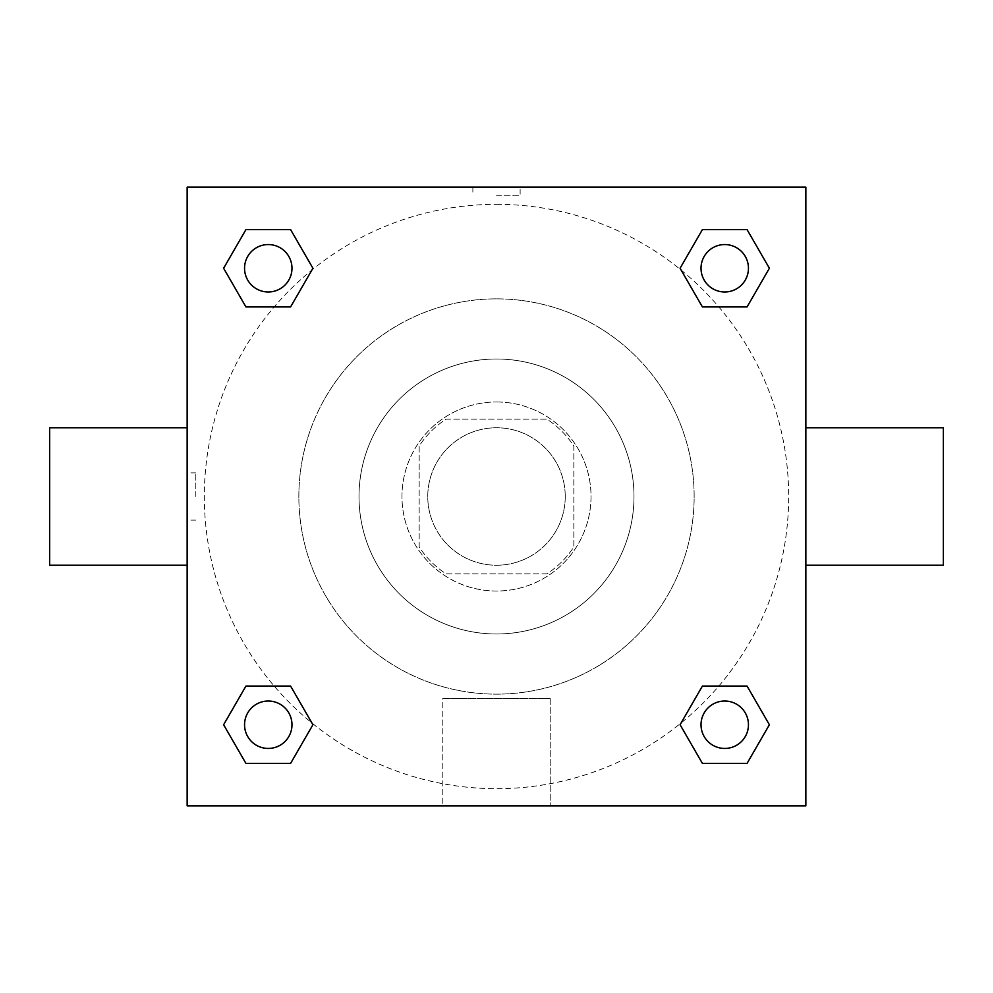 <?xml version="1.0" encoding="UTF-8"?>
<svg xmlns="http://www.w3.org/2000/svg" width="993" height="993" viewBox="0 0 993 993"><rect width="100%" height="100%" fill="white"/><g stroke="black" fill="none" stroke-linecap="round" stroke-linejoin="round"><path stroke-width="0.74" stroke-dasharray="4.96 3.72" d="M565.24 496.5A68.74 68.74 0 0 0 462.13 436.97A68.74 68.74 0 0 0 462.13 556.03A68.74 68.74 0 0 0 565.24 496.5A68.74 68.74 0 0 0 462.13 436.97A68.74 68.74 0 0 0 462.13 556.03A68.74 68.74 0 0 0 565.24 496.5M546.92 573.842L446.08 573.842A92.324 92.324 0 0 1 419.158 546.92L419.158 446.08A92.324 92.324 0 0 1 446.08 419.158L546.92 419.158A92.324 92.324 0 0 1 573.842 446.08L573.842 546.92A92.324 92.324 0 0 1 546.92 573.842L446.08 573.842A92.324 92.324 0 0 1 419.158 546.92L419.158 446.08A92.324 92.324 0 0 1 446.08 419.158L546.92 419.158A92.324 92.324 0 0 1 573.842 446.08L573.842 546.92A92.324 92.324 0 0 1 546.92 573.842M496.5 401.979A94.521 94.521 0 0 1 578.36 543.767A94.521 94.521 0 0 1 414.64 543.767A94.521 94.521 0 0 1 496.5 401.979A94.521 94.521 0 0 0 401.979 496.5A94.521 94.521 0 0 0 496.5 591.021A94.521 94.521 0 0 0 591.021 496.5A94.521 94.521 0 0 0 496.5 401.979M496.5 359.007A137.493 137.493 0 0 1 615.573 565.24A137.493 137.493 0 0 1 377.427 565.24A137.493 137.493 0 0 1 496.5 359.007A137.493 137.493 0 0 1 615.573 565.24A137.493 137.493 0 0 1 377.427 565.24A137.493 137.493 0 0 1 496.5 359.007M496.5 298.856A197.644 197.644 0 0 1 667.668 595.328A197.644 197.644 0 0 1 325.332 595.328A197.644 197.644 0 0 1 496.5 298.856A197.644 197.644 0 0 0 298.856 496.5A197.644 197.644 0 0 0 496.5 694.144A197.644 197.644 0 0 0 694.144 496.5A197.644 197.644 0 0 0 496.5 298.856M187.143 187.143L805.857 187.143L805.857 805.857L187.143 805.857L187.143 187.143L805.857 187.143L805.857 805.857L187.143 805.857L187.143 187.143L805.857 187.143L805.857 805.857L187.143 805.857L187.143 187.143M496.5 187.143L472.867 187.143L496.5 187.143M724.741 701.021A23.72 23.72 0 0 1 745.271 736.595A23.72 23.72 0 0 1 704.198 736.595A23.72 23.72 0 0 1 724.741 701.021A23.72 23.72 0 0 1 748.449 724.741A23.72 23.72 0 0 1 724.741 748.449A23.72 23.72 0 0 1 701.021 724.741A23.72 23.72 0 0 1 724.741 701.021M724.741 244.551A23.72 23.72 0 0 1 745.271 280.125A23.72 23.72 0 0 1 704.198 280.125A23.72 23.72 0 0 1 724.741 244.551A23.72 23.72 0 0 0 701.021 268.259A23.72 23.72 0 0 0 724.741 291.979A23.72 23.72 0 0 0 748.449 268.259A23.72 23.72 0 0 0 724.741 244.551M291.979 268.259A23.72 23.72 0 0 0 256.405 247.729A23.72 23.72 0 0 0 256.405 288.802A23.72 23.72 0 0 0 291.979 268.259A23.72 23.72 0 0 0 256.405 247.729A23.72 23.72 0 0 0 256.405 288.802A23.72 23.72 0 0 0 291.979 268.259A23.72 23.72 0 0 0 256.405 247.729A23.72 23.72 0 0 0 256.405 288.802A23.72 23.72 0 0 0 291.979 268.259M268.259 701.021A23.72 23.72 0 0 1 288.802 736.595A23.72 23.72 0 0 1 247.729 736.595A23.72 23.72 0 0 1 268.259 701.021A23.72 23.72 0 0 0 244.551 724.741A23.72 23.72 0 0 0 268.259 748.449A23.72 23.72 0 0 0 291.979 724.741A23.72 23.72 0 0 0 268.259 701.021M496.5 204.335A292.165 292.165 0 0 1 749.529 642.583A292.165 292.165 0 0 1 243.471 642.583A292.165 292.165 0 0 1 496.5 204.335A292.165 292.165 0 0 0 204.335 496.5A292.165 292.165 0 0 0 496.5 788.665A292.165 292.165 0 0 0 788.665 496.5A292.165 292.165 0 0 0 496.5 204.335M805.857 427.76L805.857 565.24L805.857 427.76M442.791 805.857L550.209 805.857L442.791 805.857L442.791 698.476L550.209 698.476L442.791 698.476L550.209 698.476L442.791 698.476L442.791 805.857L550.209 805.857L442.791 805.857M187.143 565.24L187.143 427.76L187.143 565.24M496.5 195.807L520.133 195.807L496.5 195.807M943.35 565.24L943.35 427.76M49.65 427.76L49.65 565.24M520.133 187.156L472.867 187.156L520.133 187.143L472.867 187.143L520.133 187.143L520.133 195.807M245.941 763.406L223.611 724.741L245.941 686.064L223.611 724.741L245.941 763.406M290.589 686.064L312.919 724.741L290.589 763.406L312.919 724.741L290.589 686.064M702.411 306.936L680.081 268.259L702.411 229.594L680.081 268.259L702.411 306.936M747.059 229.594L769.389 268.259L747.059 306.936L769.389 268.259L747.059 229.594M245.941 306.936L223.611 268.259L245.941 229.594L223.611 268.259L245.941 306.936M290.589 229.594L312.919 268.259L290.589 306.936L312.919 268.259L290.589 229.594M702.411 763.406L680.081 724.741L702.411 686.064L680.081 724.741L702.411 763.406M747.059 686.064L769.389 724.741L747.059 763.406L769.389 724.741L747.059 686.064M187.143 496.5L187.143 472.867L187.143 496.5M805.857 496.5L805.857 472.867L805.857 496.5M805.844 496.5L805.844 472.867L805.844 496.5M195.807 496.5L195.807 472.867L195.807 496.5M550.209 698.476L550.209 805.857L550.209 698.476M748.449 724.741A23.72 23.72 0 0 0 712.875 704.198A23.72 23.72 0 0 0 712.875 745.271A23.72 23.72 0 0 0 748.449 724.741M291.979 724.741A23.72 23.72 0 0 0 256.405 704.198A23.72 23.72 0 0 0 256.405 745.271A23.72 23.72 0 0 0 291.979 724.741M748.449 268.259A23.72 23.72 0 0 0 712.875 247.729A23.72 23.72 0 0 0 712.875 288.802A23.72 23.72 0 0 0 748.449 268.259M472.867 187.156L472.867 195.807M195.807 472.867L187.143 472.867M195.807 520.133L187.143 520.133"/><path stroke-width="1.49" d="M805.857 427.76L943.35 427.76L943.35 565.24L805.857 565.24M187.143 565.24L49.65 565.24L49.65 427.76L187.143 427.76M187.143 187.143L805.857 187.143L805.857 805.857L187.143 805.857L187.143 187.143M245.941 686.064L290.589 686.064L312.919 724.741L290.589 763.406L245.941 763.406L223.611 724.741L245.941 686.064L290.589 686.064L245.941 686.064M702.411 229.594L747.059 229.594L769.389 268.259L747.059 306.936L702.411 306.936L680.081 268.259L702.411 229.594L747.059 229.594L702.411 229.594M245.941 229.594L290.589 229.594L312.919 268.259L290.589 306.936L245.941 306.936L223.611 268.259L245.941 229.594L290.589 229.594L245.941 229.594M702.411 686.064L747.059 686.064L769.389 724.741L747.059 763.406L702.411 763.406L680.081 724.741L702.411 686.064L747.059 686.064L702.411 686.064M747.059 763.406L702.411 763.406L747.059 763.406M748.449 724.741A23.72 23.72 0 0 0 712.875 704.198A23.72 23.72 0 0 0 712.875 745.271A23.72 23.72 0 0 0 748.449 724.741M290.589 763.406L245.941 763.406L290.589 763.406M291.979 724.741A23.72 23.72 0 0 0 256.405 704.198A23.72 23.72 0 0 0 256.405 745.271A23.72 23.72 0 0 0 291.979 724.741M747.059 306.936L702.411 306.936L747.059 306.936M748.449 268.259A23.72 23.72 0 0 0 712.875 247.729A23.72 23.72 0 0 0 712.875 288.802A23.72 23.72 0 0 0 748.449 268.259M290.589 306.936L245.941 306.936L290.589 306.936M291.979 268.259A23.72 23.72 0 0 0 256.405 247.729A23.72 23.72 0 0 0 256.405 288.802A23.72 23.72 0 0 0 291.979 268.259"/></g></svg>
